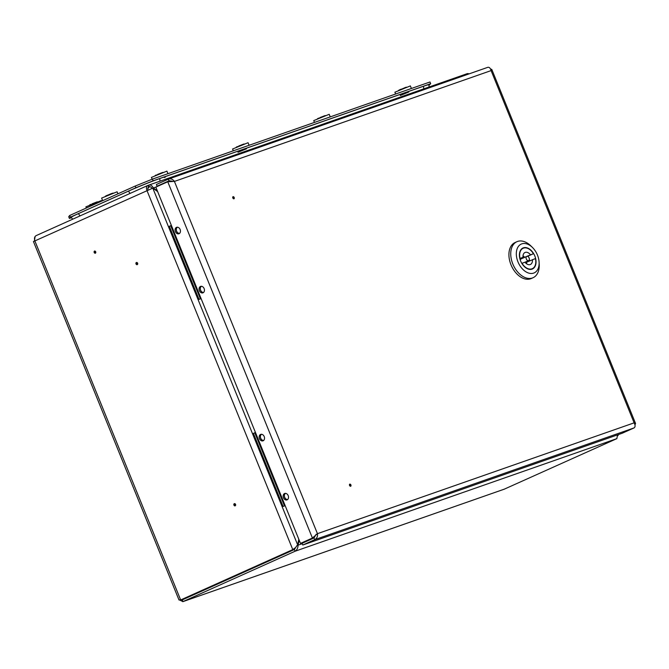 <?xml version="1.0" encoding="UTF-8"?>
<svg xmlns="http://www.w3.org/2000/svg" width="669" height="669" viewBox="0 0 669 669"><rect width="100%" height="100%" fill="white"/><g stroke="black" fill="none" stroke-linecap="round" stroke-linejoin="round"><path stroke-width="1" d="M234.878 504.669L234.133 505.003L234.878 504.669M233.941 505.112A1.162 0.878 -109.3 0 0 235.555 504.393A1.162 0.878 -109.3 0 0 233.941 505.112M136.2 263.837L136.953 263.494L136.2 263.837M136.016 263.937A1.162 0.878 -109.3 0 0 137.622 263.218A1.162 0.878 -109.3 0 0 136.016 263.937M94.906 252.731L94.496 251.728L94.906 252.731M94.513 251.067A1.162 0.878 -109.3 0 0 95.383 253.217A1.162 0.878 -109.3 0 0 94.513 251.067M467.087 73.715L467.138 73.699A4.474 2.919 65.8 0 1 469.011 73.891M148.543 187.153L147.866 188.156M157.641 191.585L152.8 188.123L33.45 241.551L178.999 599.993L181.525 599.667M180.312 600.11L292.771 549.609L295.564 547.551L297.638 544.817L298.817 539.256M618.482 434.549L617.905 435.728M617.529 434.883L616.851 438.638L504.317 489.148M299.16 540.117L298.098 545.151L297.203 545.553M302.246 543.705L298.098 545.151C297.939 548.078 296.927 550.11 295.062 551.248L294.368 549.542L296.827 545.72M181.215 599.784L182.261 599.901L294.368 549.542M179.961 600.218L182.955 601.607L295.062 551.248L616.851 438.638M148.05 189.996A2.634 1.714 65.8 0 1 148.627 187.111A2.634 1.714 65.8 0 1 148.719 187.077L148.025 185.372A4.474 2.919 65.8 0 0 147.874 185.43A4.474 2.919 65.8 0 0 146.946 190.481L292.771 549.609L293.908 549.216L181.667 599.625M293.908 549.216L295.564 547.551M35.123 236.441L34.42 241.024M181.801 599.566L180.663 599.968L34.838 240.832C34.086 238.214 34.554 236.466 36.235 235.58L147.874 185.43M148.142 185.664L148.51 185.204A4.474 3.387 70.7 0 1 148.71 185.121A4.474 3.387 70.7 0 1 153.285 187.956L157.34 190.857M147.807 188.675L149.204 186.91A2.634 1.99 70.7 0 1 149.321 186.86A2.634 1.99 70.7 0 1 151.972 188.424M468.952 73.908A4.474 3.387 -109.3 0 0 466.853 73.791A4.474 3.387 -109.3 0 0 466.644 73.866M152.841 188.156L156.421 186.86M149.446 186.818L148.51 185.204M233.573 197.121L233.983 198.124L233.573 197.121M233.071 196.669A1.162 0.761 -114.2 0 1 233.941 198.818A1.162 0.761 -114.2 0 1 233.071 196.669M350.297 484.573L350.707 485.577L350.297 484.573M350.665 486.271A1.162 0.761 -114.2 0 1 349.795 484.122A1.162 0.761 -114.2 0 1 350.665 486.271M288.197 495.629A3.42 2.592 -109.3 0 0 284.701 493.463A3.42 2.592 -109.3 0 0 283.472 497.753A3.42 2.592 -109.3 0 0 286.968 499.919A3.42 2.592 -109.3 0 0 288.197 495.629M285.303 493.354A3.42 2.592 -109.3 0 0 284.601 497.36A3.42 2.592 -109.3 0 0 287.503 499.634M264.213 436.556A3.42 2.592 -109.3 0 0 260.718 434.39A3.42 2.592 -109.3 0 0 259.48 438.68A3.42 2.592 -109.3 0 0 262.976 440.846A3.42 2.592 -109.3 0 0 264.213 436.556M261.32 434.273A3.42 2.592 -109.3 0 0 260.617 438.279A3.42 2.592 -109.3 0 0 263.511 440.562M204.12 288.565A3.42 2.592 -109.3 0 0 200.625 286.399A3.42 2.592 -109.3 0 0 199.387 290.689A3.42 2.592 -109.3 0 0 202.883 292.855A3.42 2.592 -109.3 0 0 204.12 288.565M201.227 286.282A3.42 2.592 -109.3 0 0 200.524 290.287A3.42 2.592 -109.3 0 0 203.418 292.562M180.128 229.484A3.42 2.592 -109.3 0 0 176.633 227.318A3.42 2.592 -109.3 0 0 175.403 231.616A3.42 2.592 -109.3 0 0 178.899 233.782A3.42 2.592 -109.3 0 0 180.128 229.484M177.235 227.209A3.42 2.592 -109.3 0 0 176.532 231.215A3.42 2.592 -109.3 0 0 179.434 233.489M634.981 424.865L635.55 423.469L634.128 422.85C635.416 425.292 635.391 426.981 634.053 427.917L622.137 433.269L302.781 545.026L302.087 543.32L314.012 537.968L316.178 534.247M314.012 537.968L314.706 539.674C316.93 538.428 317.842 536.429 317.449 533.67L312.415 538.035L313.552 537.633L300.49 543.387L312.415 538.035L167.752 181.767L174.417 181.416C172.769 179.141 170.729 178.38 168.304 179.133L168.998 180.839L157.073 186.191L156.387 184.485L168.563 179.033L487.651 67.377C489.19 66.933 490.335 68.004 491.096 70.596L491.774 69.392L490.553 69.007M634.053 427.917L314.706 539.674L302.781 545.026M315.233 535.576L313.552 537.633M300.49 543.387L155.827 187.119L167.752 181.767L170.428 181.567M172.527 181.408L169.349 180.714M171.9 181.006L170.319 181.558M160.786 184.895L157.073 186.191M263.695 440.411A3.286 2.484 70.7 0 1 261.495 439.474A3.286 2.484 70.7 0 1 260.709 438.237A4.098 4.098 0 0 0 261.495 439.474A3.286 2.484 70.7 0 1 260.709 438.237A4.098 4.098 0 0 0 261.495 439.474A3.286 2.484 70.7 0 0 263.695 440.411M287.678 499.484A3.286 2.484 70.7 0 1 285.479 498.556A3.286 2.484 70.7 0 1 284.701 497.31A4.098 4.098 0 0 0 285.479 498.556A3.286 2.484 70.7 0 1 284.701 497.31A4.098 4.098 0 0 0 285.479 498.556A3.286 2.484 70.7 0 0 287.678 499.484M284.4 495.453A3.286 2.484 70.7 0 1 285.538 493.354A3.286 2.484 70.7 0 0 284.4 495.453A4.098 4.098 0 0 0 284.685 497.31A4.098 4.098 0 0 1 284.4 495.453M260.408 436.38A3.286 2.484 70.7 0 1 261.554 434.281A3.286 2.484 70.7 0 0 260.408 436.38A4.098 4.098 0 0 0 260.701 438.228A4.098 4.098 0 0 1 260.408 436.38M179.61 233.339A3.286 2.484 70.7 0 1 177.41 232.411A3.286 2.484 70.7 0 1 176.633 231.173A4.098 4.098 0 0 0 177.41 232.411A3.286 2.484 70.7 0 1 176.633 231.173A4.098 4.098 0 0 0 177.41 232.411A3.286 2.484 70.7 0 0 179.61 233.339M203.602 292.412A3.286 2.484 70.7 0 1 201.402 291.483A3.286 2.484 70.7 0 1 200.616 290.246A3.286 2.484 70.7 0 0 201.402 291.483A3.286 2.484 70.7 0 0 203.602 292.412M200.315 288.389A3.286 2.484 70.7 0 1 201.461 286.29A3.286 2.484 70.7 0 0 200.315 288.389A4.098 4.098 0 0 0 201.402 291.483A4.098 4.098 0 0 1 200.315 288.389M176.332 229.316A3.286 2.484 70.7 0 1 177.469 227.217A3.286 2.484 70.7 0 0 176.332 229.316A4.098 4.098 0 0 0 176.616 231.165A4.098 4.098 0 0 1 176.332 229.316M528.585 260.617A2.3 1.505 65.8 0 0 528.661 260.584A2.3 1.505 65.8 0 0 529.112 257.925A2.3 1.505 65.8 0 0 526.854 256.352A2.3 1.505 65.8 0 0 526.779 256.386A2.3 1.505 65.8 0 0 526.327 259.037A2.3 1.505 65.8 0 0 528.585 260.617M521.803 263.352L522.004 263.268A11.181 7.292 65.8 0 0 531.922 268.838A11.181 7.292 65.8 0 0 532.298 268.687A11.181 7.292 65.8 0 0 535.409 258.569L526.603 262.231A6.581 4.29 65.8 0 1 526.612 263.803M522.004 263.268L524.989 262.223A6.581 4.29 65.8 0 0 530.191 264.573A6.581 4.29 65.8 0 0 530.417 264.481A6.581 4.29 65.8 0 0 532.424 259.614M523.392 247.823A11.515 7.51 65.8 0 0 522.999 247.982A11.515 7.51 65.8 0 0 520.741 261.261A11.515 7.51 65.8 0 0 532.047 269.139A11.515 7.51 65.8 0 0 532.44 268.988A11.515 7.51 65.8 0 0 534.698 255.7A11.515 7.51 65.8 0 0 523.392 247.823M533.653 273.103A15.788 10.294 65.8 0 0 539.097 262.198A15.788 10.294 65.8 0 0 532.499 247.505A15.788 10.294 65.8 0 0 521.787 243.867A15.788 10.294 65.8 0 0 517.982 261.888A15.788 10.294 65.8 0 0 533.653 273.103M539.097 262.198L539.214 264.355A19.736 12.87 -114.2 0 1 533.076 277.71A19.736 12.87 -114.2 0 1 532.407 277.978A19.736 12.87 -114.2 0 1 513.031 264.481A19.736 12.87 -114.2 0 1 516.903 241.701A19.736 12.87 -114.2 0 1 517.572 241.442A19.736 12.87 -114.2 0 1 530.96 245.991L532.499 247.505M516.903 241.701L515.08 242.521A19.736 12.87 65.8 0 0 511.208 265.292A19.736 12.87 65.8 0 0 530.592 278.797A19.736 12.87 65.8 0 0 531.253 278.53L533.076 277.71M529.346 259.564A11.515 7.51 -114.2 0 1 529.731 260.826M526.921 256.327L533.436 253.702L527.54 256.344M524.621 257.348A6.581 4.29 65.8 0 0 523.007 255.784M521.034 258.97A2.3 1.505 65.8 0 0 520.95 258.995A2.3 1.505 65.8 0 0 520.265 260.024M521.619 263.034A2.3 1.505 65.8 0 0 522.079 263.243M533.436 253.702A11.181 7.292 65.8 0 0 523.133 248.283A11.181 7.292 65.8 0 0 520.022 258.393L523.007 257.348A6.581 4.29 65.8 0 1 525.023 252.481A6.581 4.29 65.8 0 1 530.45 254.747M519.888 258.752L523.007 257.348M285.195 505.705L283.079 506.45L253.4 433.37L255.466 432.509M285.145 505.588L283.079 506.45M284.442 505.839L254.764 432.751M201.11 298.642L198.994 299.386L169.324 226.298L171.389 225.445M201.06 298.525L198.994 299.386M200.357 298.767L170.687 225.687M165.327 177.21L164.248 177.519M246.485 148.811L237.955 152.281M408.801 92.013L400.271 95.475M429.046 85.231L430.677 83.692L429.983 81.986L152.423 179.116L153.117 180.822L135.907 187.746L70.387 217.182L69.4 218.429L71.366 217.734M135.907 187.746L135.213 186.049L69.693 215.477L70.387 217.182M69.4 218.429L68.706 216.723L69.693 215.477M430.677 83.692L153.117 180.822M135.213 186.049L152.423 179.116M72.704 219.198L71.19 217.358A23.683 1.004 -22.1 0 1 78.524 213.562L128.573 191.083A23.683 1.004 -22.1 0 1 159.565 178.615L423.326 86.309A23.683 1.004 -22.1 0 1 428.888 84.754L429.113 86.995M96.988 201.929L91.996 203.853M95.458 202.464L96.612 202.214M405.983 87.296L398.59 90.365M399.259 90.006L400.932 89.253M400.974 89.236L399.803 90.006M405.598 87.589L404.427 87.84M324.825 115.704L319.799 117.635M324.44 115.988L323.269 116.239M243.667 144.103L238.674 146.026M243.282 144.387L242.111 144.638M162.968 172.376L157.499 174.433M162.124 172.786L160.953 173.045M110.811 193.818L105.317 196.243M105.986 195.883L107.65 195.131L106.522 195.883M113.17 193.057L111.154 193.726M107.701 195.114L106.513 195.599M394.902 92.205L410.373 85.908L411.418 88.484M313.744 120.604L329.215 114.307L330.26 116.883M232.586 149.011L248.057 142.714L249.102 145.282M85.908 206.838L101.379 200.558M151.428 177.41L166.899 171.13M101.629 198.091L117.1 191.794L117.92 193.809M297.638 544.817L152.8 188.123M208.485 588.118L203.067 590.016M504.744 488.997L182.955 601.607L182.261 599.901M171.874 181.45L172.351 181.282M317.449 533.67L634.128 422.85L491.096 70.596L174.417 181.416L317.449 533.67M80.196 215.828A3.947 2.576 -114.2 0 1 78.524 213.562M130.246 193.349A3.947 2.576 -114.2 0 1 128.573 191.083M159.883 181.207A3.947 2.985 -109.3 0 0 159.565 178.615M423.644 88.91A3.947 2.985 -109.3 0 0 423.326 86.309M504.535 489.081L182.754 601.69M148.71 185.121L466.853 73.791M491.774 69.392L635.55 423.469M524.998 262.231L528.661 260.584M530.676 269.415L532.298 268.687M521.511 249.01L523.133 248.283M520.95 258.995L526.779 256.386M89.604 204.998L90.817 204.338M96.704 202.013L97.448 201.812M90.808 204.639L90.282 204.63M405.69 87.38L406.443 87.179M399.794 89.713L400.957 89.236M317.432 118.764L318.653 118.104M324.54 115.779L325.285 115.578M318.645 118.405L318.118 118.396M236.274 147.163L237.495 146.503M243.382 144.178L244.126 143.977M237.487 146.804L236.96 146.795M155.116 175.571L156.337 174.91M156.329 175.211L155.802 175.203M112.434 193.257L110.803 193.826M395.63 94.011L394.894 92.197M314.472 122.41L313.736 120.596M233.314 150.809L232.578 148.995M86.368 207.984L85.9 206.83M101.621 201.135L101.379 200.541M152.156 179.225L151.42 177.402M167.944 173.689L166.899 171.113M102.666 200.667L101.613 198.083"/></g></svg>
